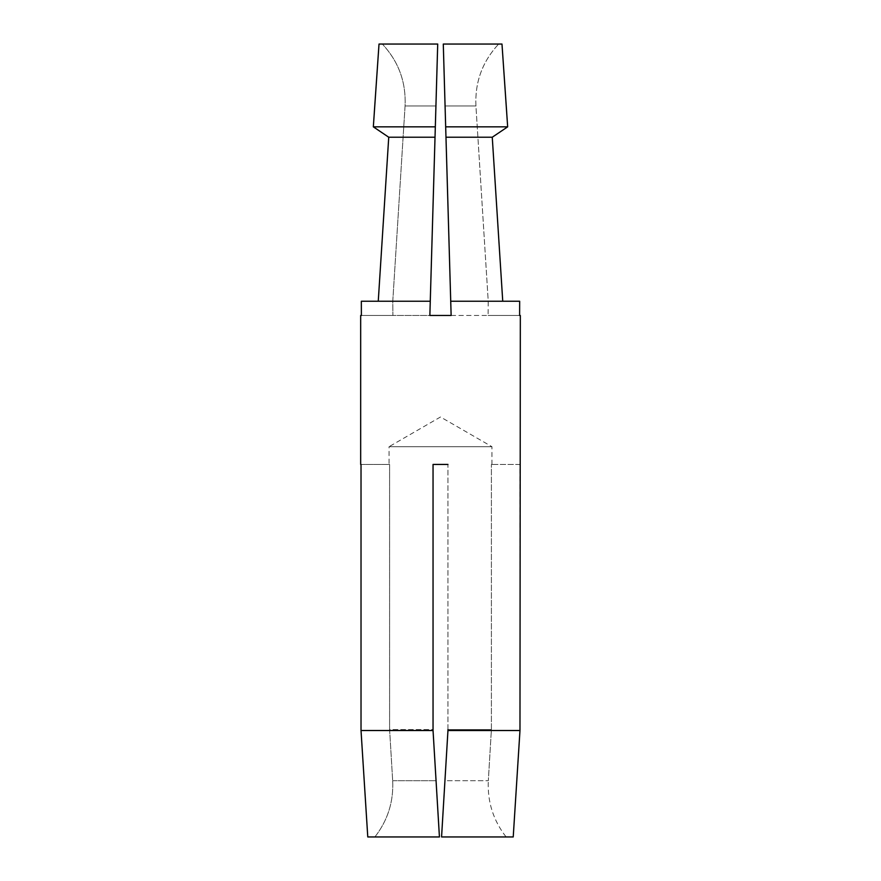 <?xml version="1.0" encoding="UTF-8"?>
<svg xmlns="http://www.w3.org/2000/svg" width="881" height="881" viewBox="0 0 881 881"><rect width="100%" height="100%" fill="white"/><g stroke="black" fill="none" stroke-linecap="round" stroke-linejoin="round"><path stroke-width="0.66" stroke-dasharray="4.41 3.3" d="M448.792 234.324L443.286 44.05L498.635 44.05C482.414 61.538 474.837 82.164 475.927 105.951L488.228 301.225L450.742 301.225L451.138 315.464L446.909 169.218M445.676 126.842L507.665 126.842L506.685 112.316M429.994 310.729L429.862 315.464L392.893 315.464L392.772 301.225L405.073 105.951C406.152 82.164 398.586 61.527 382.365 44.05L437.714 44.05L430.269 301.236L392.739 301.225L430.258 301.225L430.126 305.982M435.324 126.842L373.335 126.842L374.315 112.316M445.984 137.227L492.259 137.227L502.743 301.236L450.731 301.236L488.261 301.225L488.107 315.464L488.228 301.225L475.927 105.951C474.848 82.164 482.414 61.527 498.635 44.05L501.983 44.05M451.138 315.464L488.107 315.464L451.138 315.464M434.091 169.218L432.208 234.324M379.017 44.05L382.365 44.05C398.586 61.538 406.163 82.164 405.073 105.951L392.772 301.225L392.893 315.464L429.862 315.464L430.269 301.225L361.331 301.236L430.269 301.236L378.257 301.236L388.741 137.227L435.016 137.227M361.386 315.464L392.893 315.464L361.386 315.464M519.669 301.236L502.743 301.236M488.107 315.464L519.614 315.464L488.107 315.464M378.257 301.236L361.331 301.236M437.714 44.05L435.93 105.951L437.714 44.05M361.023 464.43L389.6 464.43L389.6 729.567L389.6 464.43L361.023 464.43L361.023 730.514L389.666 730.514L389.6 729.567L433.045 729.567L433.045 730.514L433.045 729.567L389.6 729.567L389.666 730.514L361.023 730.514L433.045 730.514L439.432 836.95L436.062 780.698L439.432 836.95L374.888 836.95C387.761 820.387 393.686 801.633 392.673 780.698L389.666 730.514L392.673 780.698C393.686 801.633 387.761 820.387 374.888 836.95L367.773 836.95M491.4 729.567L491.4 464.43L491.4 729.567L447.955 729.567L447.955 730.514L447.955 729.567L491.4 729.567M519.977 464.43L491.4 464.43L519.977 464.43L519.977 730.514L491.334 730.514L488.327 780.698L491.334 730.514L519.977 730.514L447.955 730.514L441.568 836.95L506.112 836.95C493.239 820.387 487.314 801.633 488.327 780.698C487.314 801.633 493.239 820.387 506.112 836.95L513.227 836.95M447.955 729.567L447.955 464.43L433.045 464.43L447.955 464.43L447.955 730.514M433.045 729.567L433.045 730.514M491.939 464.43L491.939 446.689L440.5 416.988L389.061 446.689L491.939 446.689L389.061 446.689L389.061 464.43M444.938 780.698L441.568 836.95L444.938 780.698L488.327 780.698L444.938 780.698M405.073 105.951L435.93 105.951L405.073 105.951M445.07 105.951L475.927 105.951L445.07 105.951M392.673 780.698L436.062 780.698L392.673 780.698"/><path stroke-width="1.32" d="M501.983 44.05L443.286 44.05L445.676 126.842L507.665 126.842L492.259 137.227L507.665 126.842L501.983 44.05L506.685 112.316M374.315 112.316L379.017 44.05L373.335 126.842L388.741 137.227L373.335 126.842L435.324 126.842L437.714 44.05L379.017 44.05M445.676 126.842L451.138 315.464L450.731 301.236L519.669 301.236L519.614 315.464L519.669 301.236M446.909 169.218L448.792 234.324M430.126 305.982L429.994 310.729M432.208 234.324L434.091 169.218M361.331 301.236L361.386 315.464L360.67 315.464L361.386 315.464L361.331 301.236L430.269 301.236L435.324 126.842M451.138 315.464L429.862 315.464L451.138 315.464M519.614 315.464L520.33 315.464L519.614 315.464M435.016 137.227L388.741 137.227L378.257 301.236M502.743 301.236L492.259 137.227L445.984 137.227M520.33 315.464L519.977 730.514L513.227 836.95L519.977 730.514L447.955 730.514L441.568 836.95L513.227 836.95M430.269 301.236L429.862 315.464L430.269 301.236M360.67 315.464L360.67 464.43M361.023 464.43L361.023 730.514L433.045 730.514L433.045 464.43L447.955 464.43L433.045 464.43L433.045 729.567M447.955 729.567L447.955 730.514M361.023 730.514L367.773 836.95L361.023 730.514M433.045 730.514L439.432 836.95L367.773 836.95"/></g></svg>
